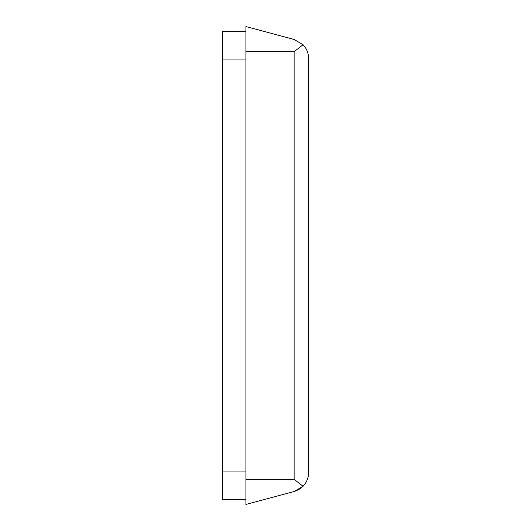 <?xml version="1.0" encoding="UTF-8"?>
<svg xmlns="http://www.w3.org/2000/svg" width="531" height="531" viewBox="0 0 531 531"><rect width="100%" height="100%" fill="white"/><g stroke="black" fill="none" stroke-linecap="round" stroke-linejoin="round"><path stroke-width="0.8" d="M298.774 489.602L303.068 486.263L294.128 479.32L294.128 51.68L303.068 44.737L294.128 39.467L303.068 44.737C306.666 48.573 308.511 53.113 308.591 58.37L308.591 472.63C308.511 477.887 306.666 482.427 303.068 486.263L294.128 491.533L298.714 489.635M294.128 491.533L245.913 504.45L245.913 26.55L294.128 39.467L245.913 26.55M245.913 499.359L222.409 499.359L222.409 31.641L245.913 31.641M294.128 479.32L245.913 479.32M294.128 51.68L245.913 51.68M222.409 59.06L245.913 59.06M222.409 471.94L245.913 471.94"/></g></svg>
